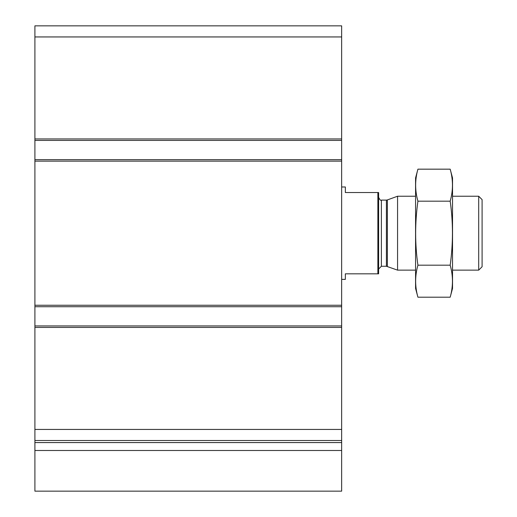 <?xml version="1.0" encoding="UTF-8"?>
<svg xmlns="http://www.w3.org/2000/svg" width="517" height="517" viewBox="0 0 517 517"><rect width="100%" height="100%" fill="white"/><g stroke="black" fill="none" stroke-linecap="round" stroke-linejoin="round"><path stroke-width="0.78" d="M341.653 140.417L34.904 140.417L34.904 25.85L341.653 25.85L341.653 491.15L34.904 491.15L34.904 450.494L341.653 450.494M34.904 140.417L34.904 159.637L341.653 159.637M34.904 159.637L34.904 306.73L341.653 306.73M34.904 306.73L34.904 325.949L341.653 325.949M34.904 325.949L34.904 440.516L341.653 440.516M34.904 440.516L34.904 450.494M377.875 192.531L377.875 273.836L378.612 273.836L378.612 192.531L345.35 192.531L345.35 186.986L341.653 186.986M377.875 273.836L345.35 273.836L345.35 279.38L341.653 279.38M478.697 196.227L478.697 270.139L482.096 266.74L482.096 199.627L478.697 196.227L452.53 196.227M415.571 270.139L397.567 270.139L397.567 196.227L415.571 196.227M478.697 270.139L452.53 270.139M378.612 269.034L381.384 266.261L386.412 266.261L397.567 270.139M450.184 297.197L452.53 288.434L452.53 177.932L450.184 169.169C453.209 179.838 453.209 190.508 450.184 201.178C453.202 222.239 453.202 243.578 450.184 265.189C453.209 275.858 453.209 286.528 450.184 297.197L417.917 297.197C414.892 286.528 414.892 275.858 417.917 265.189C414.899 244.127 414.899 222.788 417.917 201.178C414.892 190.508 414.892 179.838 417.917 169.169L450.184 169.169M450.184 265.189L417.917 265.189M450.184 201.178L417.917 201.178M417.917 297.197L415.571 288.434L415.571 177.932L417.917 169.169M34.904 36.94L341.653 36.94M34.904 138.944L341.653 138.944M34.904 161.117L341.653 161.117M34.904 305.25L341.653 305.25M34.904 327.429L341.653 327.429M34.904 429.433L341.653 429.433M34.904 442.571L341.653 442.571M387.362 266.429L387.362 199.937L397.567 196.227M386.412 266.261L386.412 200.105L387.362 199.937M381.384 266.261L381.384 200.105C380.816 200.861 379.892 199.937 378.612 197.332M386.412 200.105L381.384 200.105"/></g></svg>
